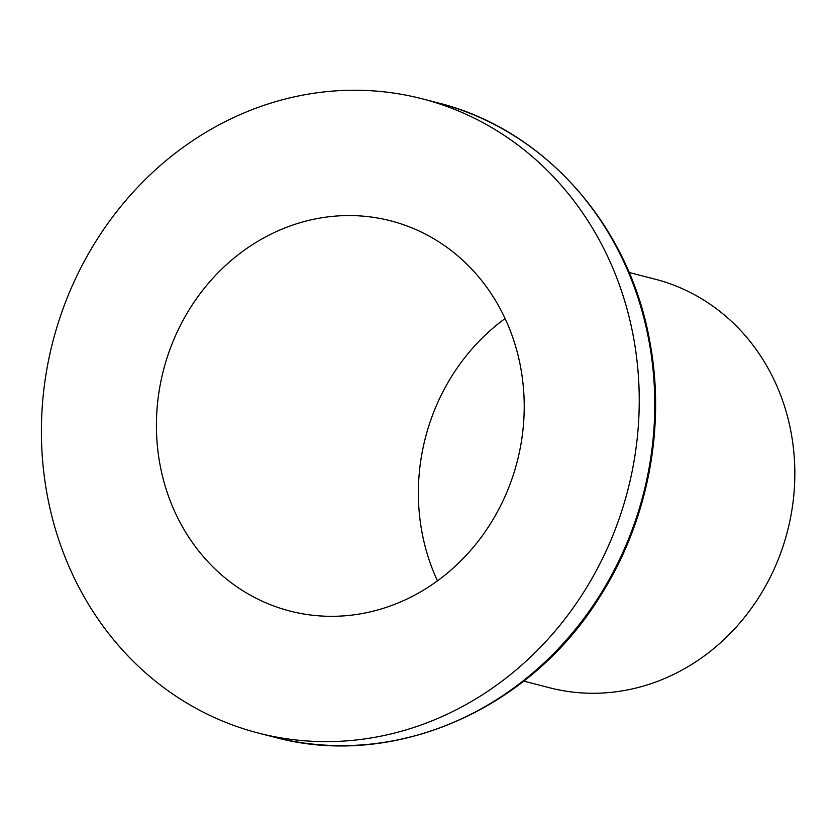 <?xml version="1.0" encoding="UTF-8"?>
<svg xmlns="http://www.w3.org/2000/svg" width="836" height="836" viewBox="0 0 836 836"><rect width="100%" height="100%" fill="white"/><g stroke="black" fill="none" stroke-linecap="round" stroke-linejoin="round"><path stroke-width="1.25" d="M523.764 681.11L549.607 687.777A210.996 191.277 -75.5 0 0 787.491 531.184A210.996 191.277 -75.5 0 0 654.922 279.13L629.08 272.473M204.277 133.279A327.534 296.916 -75.5 0 0 42.824 463.081A327.534 296.916 -75.5 0 0 258.575 733.109A327.534 296.916 -75.5 0 0 627.836 490.042A327.534 296.916 -75.5 0 0 422.055 98.773A327.534 296.916 -75.5 0 0 204.277 133.279M505.09 318.547A201.507 182.666 -75.5 0 0 437.489 580.853M256.621 242.043A201.507 182.666 -75.5 0 0 157.293 444.94A201.507 182.666 -75.5 0 0 290.029 611.074A201.507 182.666 -75.5 0 0 517.202 461.535A201.507 182.666 -75.5 0 0 390.6 220.819A201.507 182.666 -75.5 0 0 256.621 242.043M274.103 737.112C392.366 769.496 528.697 710.83 599.109 597.897C647.524 523.148 666.323 427.698 649.677 340.942C629.1 224.821 543.923 128.911 437.583 102.776A327.534 296.916 104.5 0 1 643.365 494.045A327.534 296.916 104.5 0 1 274.103 737.112L258.575 733.109M437.583 102.776L422.055 98.773"/></g></svg>
